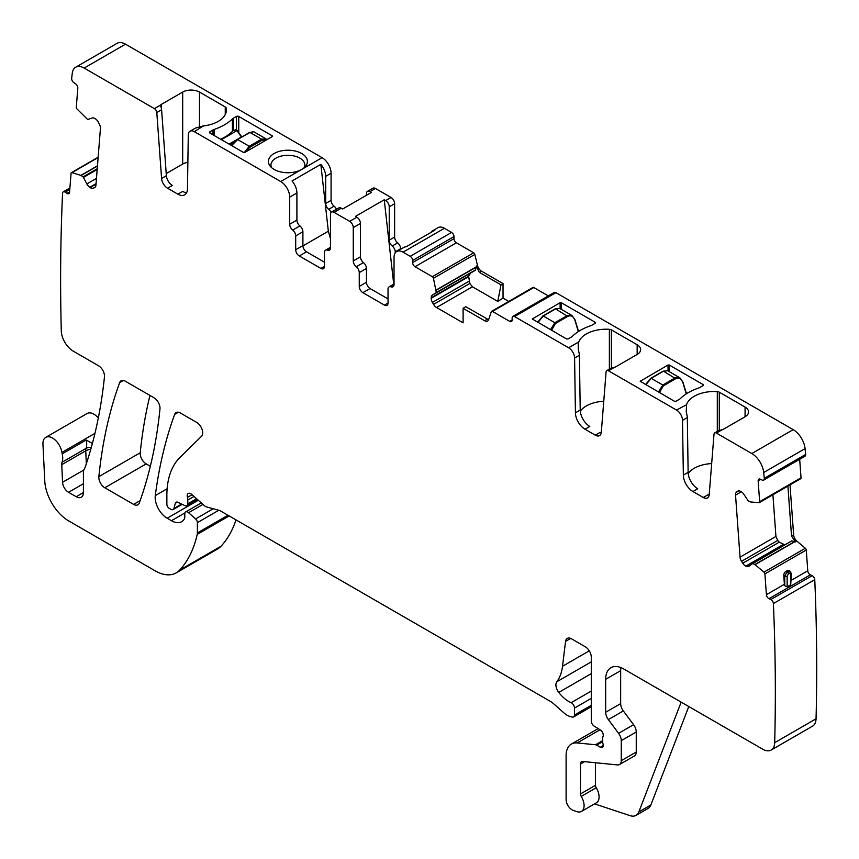 <?xml version="1.0" encoding="UTF-8"?>
<svg xmlns="http://www.w3.org/2000/svg" width="859" height="859" viewBox="0 0 859 859"><rect width="100%" height="100%" fill="white"/><g stroke="black" fill="none" stroke-linecap="round" stroke-linejoin="round"><path stroke-width="1.29" d="M266.107 138.922L261.587 139.158L262.178 140.178L249.862 147.286L245.846 151.839M249.862 147.286L249.26 146.277L244.224 152.612M253.781 131.792L249.99 132.469L261.587 139.158L249.26 146.277L237.664 139.577L231.619 145.59M233.347 118.209L236.354 116.47A1.697 0.977 180 0 1 238.748 116.47L272.324 135.862L272.324 136.549L244.74 152.472L243.548 152.472L209.972 133.091A1.697 0.977 180 0 1 209.467 132.393A1.697 0.977 180 0 1 209.972 131.706L212.968 129.977A5.938 3.425 180 0 1 214.17 129.441A50.874 29.367 180 0 0 232.424 118.896A5.938 3.425 180 0 1 233.347 118.209L233.347 130.665L235.806 129.881M233.347 130.665A5.938 3.425 0 0 0 232.424 131.363A50.874 29.367 0 0 1 220.699 139.287M235.205 129.591L237.009 130.632L241.443 137.107M537.97 322.458L543.264 316.015L537.798 322.361M550.501 329.695L554.86 322.716L543.264 316.015L555.59 308.907L559.778 308.456L555.161 308.864L542.845 315.972L537.659 322.286M551.542 330.296L555.44 323.532L554.86 322.716L567.187 315.597L571.911 315.457L574.682 319.355L578.3 331.606M574.682 319.355L574.66 319.881C573.264 316.176 570.956 315.028 567.756 316.413L555.59 308.907M645.882 384.768L651.186 378.325L645.721 384.671M658.423 392.005L662.783 385.015L651.186 378.325L663.513 371.206L667.69 370.755L663.084 371.174L650.768 378.282L645.581 384.585M659.454 392.595L663.352 385.841L662.783 385.015L675.11 377.906L679.834 377.767L682.604 381.664L686.212 393.905M682.604 381.664L682.583 382.191C681.176 378.486 678.878 377.326 675.679 378.722L663.513 371.206M125.521 44.185L84.15 68.065A16.955 9.793 -120 0 0 75.678 67.227L117.049 43.347A16.955 9.793 60 0 1 125.521 44.185L322.082 157.669A12.713 7.344 60 0 1 331.08 173.239L331.08 200.362A5.09 2.942 60 0 0 334.076 206.181A5.09 2.942 60 0 1 336.438 209.274M359.255 286.434A5.09 2.942 -120 0 0 362.852 292.661L370.046 288.517A5.09 2.942 60 0 1 366.449 282.278L359.255 286.434L359.255 272.593A5.09 2.942 60 0 0 356.26 266.762A5.09 2.942 60 0 1 353.264 260.932L353.264 227.592A5.09 2.942 60 0 0 349.667 221.354L334.076 212.356A5.09 2.942 -120 0 0 331.531 212.109L338.725 207.953A5.09 2.942 60 0 1 341.27 208.2L342.666 209.016L371.453 192.395L370.046 191.589A5.09 2.942 -120 0 0 367.502 191.342L372.903 188.218A5.09 2.942 60 0 1 375.447 188.475L391.038 197.473A5.09 2.942 60 0 1 394.635 203.701L394.635 237.052A5.09 2.942 60 0 0 397.631 242.882A5.09 2.942 60 0 1 400.627 248.702L400.627 249.25M431.014 232.392A12.713 7.344 60 0 1 432.635 230.77L438.036 227.656A12.713 7.344 60 0 1 444.393 228.279L451.587 232.435A3.393 1.954 60 0 1 453.992 236.59L453.992 238.662L412.621 262.553A3.393 1.954 -120 0 0 415.015 266.709L432.313 276.695A1.697 0.977 -120 0 1 433.451 278.305L436.297 292.554L432.431 295.067A5.938 3.425 -120 0 0 431.207 297.783L431.207 298.277A5.938 3.425 -120 0 0 432.431 302.411L433.57 304.387A5.938 3.425 -120 0 0 436.544 307.511L463.108 322.855L463.108 308.317L465.718 306.706L488.61 319.741M508.743 301.434L503.041 298.137L503.041 283.599L481.502 271.165A5.938 3.425 60 0 1 477.507 265.506L474.823 254.425A1.697 0.977 60 0 0 473.685 252.804L456.387 242.818A3.393 1.954 60 0 1 453.992 238.662M532.677 287.819A1.697 0.977 60 0 1 532.967 287.443A1.697 0.977 60 0 1 533.815 287.529L492.454 311.409A1.697 0.977 -120 0 0 491.606 311.323A1.697 0.977 -120 0 0 491.305 311.71L488.621 319.698A5.938 3.425 60 0 1 487.601 321.041A5.938 3.425 60 0 1 484.637 320.74L487.332 319.183M548.321 295.904L533.815 287.529M512.844 316.38L554.216 292.5A3.393 1.954 60 0 1 555.913 292.661L793.179 429.65A16.955 9.793 60 0 1 805.076 448.623A2071.962 1196.254 60 0 1 805.667 454.432A3.393 1.954 60 0 1 804.98 456.226L763.608 480.106A3.393 1.954 -120 0 0 764.306 478.313A2071.962 1196.254 -120 0 0 763.705 472.504A16.955 9.793 -120 0 0 751.818 453.541L716.395 433.086A3.393 1.954 -120 0 0 714.699 432.915A3.393 1.954 -120 0 0 714.001 434.235L709.212 494.623A8.483 4.896 -120 0 1 707.483 497.919A8.483 4.896 -120 0 1 703.242 497.49L692.934 491.541A13.561 7.828 -120 0 1 683.345 475.124L682.518 420.33A8.483 4.896 -120 0 0 676.527 410.065L608.473 370.777A3.393 1.954 -120 0 0 606.776 370.616A3.393 1.954 -120 0 0 606.078 371.926L601.3 432.313A8.483 4.896 -120 0 1 599.561 435.61A8.483 4.896 -120 0 1 595.319 435.191L585.011 429.232A13.561 7.828 -120 0 1 575.423 412.814L574.596 358.02A8.483 4.896 -120 0 0 568.604 347.766L514.541 316.552A3.393 1.954 -120 0 0 512.844 316.38A3.393 1.954 -120 0 0 512.147 317.937L512.147 320.01L509.741 321.395L492.454 311.409M800.298 478.796A1.697 0.977 60 0 0 800.674 478.721A1.697 0.977 60 0 0 801.028 477.819L799.675 459.286M620.874 667.572A25.437 14.689 -120 0 0 620.66 670.664L620.66 703.618L605.67 712.272L605.67 679.319A25.437 14.689 -120 0 1 610.942 667.668A25.437 14.689 -120 0 1 623.655 668.936L762.695 749.198A16.955 9.793 -120 0 0 771.178 750.047L812.539 726.156A16.955 9.793 60 0 0 816.05 718.811A2071.962 1196.254 60 0 0 814.761 579.675A3.393 1.954 60 0 0 812.163 575.659L810.37 574.811A3.393 1.954 60 0 1 807.771 570.795L806.268 550.028A1.697 0.977 60 0 0 805.345 548.267L796.873 541.116A5.938 3.425 60 0 1 793.641 534.953L790.001 484.884M236.01 519.899A161.105 93.008 60 0 1 221.021 546.249A42.392 24.482 60 0 1 217.617 548.987L176.245 572.867A42.392 24.482 -120 0 0 179.649 570.14A161.105 93.008 -120 0 0 197.226 534.373A8.483 4.896 -120 0 0 197.377 532.924L197.377 522.637A3.393 1.954 -120 0 0 195.605 518.933L188.561 512.694A4.241 2.448 -120 0 0 185.662 511.921A4.241 2.448 -120 0 0 184.792 513.865L184.792 517.322A4.241 2.448 -120 0 1 184.513 518.621A20.348 11.747 -120 0 1 181.636 521.714A20.348 11.747 -120 0 1 171.456 520.704L167.161 518.224A16.955 9.793 -120 0 1 155.286 495.6A593.526 342.677 -120 0 1 174.688 414.36A8.483 4.896 -120 0 1 176.106 412.567A8.483 4.896 -120 0 1 180.347 412.986L196.722 422.445A8.483 4.896 -120 0 1 202.069 429.339A8.483 4.896 -120 0 1 201.543 436.265L179.799 457.643A93.266 53.849 -120 0 0 166.861 495.471L166.861 504.201A3.393 1.954 -120 0 0 169.255 508.356L171.027 509.376A4.241 2.448 -120 0 0 173.142 509.58A4.241 2.448 -120 0 0 173.926 508.485L175.3 503.331A4.241 2.448 -120 0 1 176.074 502.225A4.241 2.448 -120 0 1 177.931 502.3L185.05 505.693A4.241 2.448 -120 0 0 186.908 505.758A4.241 2.448 -120 0 0 187.788 503.825L187.788 500.045A8.483 4.896 -120 0 0 187.412 497.415A5.09 2.942 -120 0 1 188.239 493.517A5.09 2.942 -120 0 1 191.718 494.44L203.98 505.317A8.483 4.896 -120 0 0 207.083 507.111L218.981 510.3A8.483 4.896 -120 0 1 220.538 510.965L550.479 701.449A16.955 9.793 -120 0 1 553.583 703.714L563.955 712.916A16.955 9.793 -120 0 0 570.161 716.503L572.277 717.061A4.241 2.448 -120 0 0 573.619 716.943A4.241 2.448 -120 0 0 574.499 714.999L574.499 708.074A4.241 2.448 -120 0 0 571.138 702.694A27.134 15.666 -120 0 1 558.758 692.418A8.483 4.896 -120 0 1 556.782 681.788A59.357 34.263 -120 0 0 562.516 666.273L565.555 641.405A8.483 4.896 -120 0 1 567.262 638.398A8.483 4.896 -120 0 1 571.503 638.817L585.29 646.784A8.483 4.896 -120 0 1 591.282 657.167L591.282 721.002A4.241 2.448 -120 0 0 594.16 726.113L600.398 730.01A4.241 2.448 -120 0 1 603.072 736.26A8.483 4.896 -120 0 0 602.674 738.515L602.674 741.424A8.483 4.896 -120 0 0 603.072 744.141A4.241 2.448 -120 0 1 602.395 747.448A4.241 2.448 -120 0 1 600.28 747.233L596.683 745.161A4.241 2.448 -120 0 0 595.534 744.753L577.205 742.938A25.437 14.689 -120 0 0 571.375 744.077A25.437 14.689 -120 0 0 566.102 755.716L566.102 799.504A8.483 4.896 -120 0 0 573.35 810.456L576.969 811.658A12.713 7.344 -120 0 0 581.457 811.433A12.713 7.344 -120 0 0 581.253 796.4A3.393 1.954 -120 0 1 580.491 793.941L580.491 764.027A5.09 2.942 -120 0 1 581.543 761.697A5.09 2.942 -120 0 1 582.713 761.471L617.557 764.929A8.483 4.896 -120 0 0 619.511 764.542A8.483 4.896 -120 0 0 621.261 760.666L621.261 740.651A8.483 4.896 -120 0 0 618.587 733.339L608.355 719.584A8.483 4.896 -120 0 1 605.67 712.272M94.952 433.344L61.934 452.414A13.561 7.828 -120 0 0 55.309 440.141A13.561 7.828 -120 0 0 45.742 437.381L87.113 413.501A13.561 7.828 60 0 1 98.313 417.968M150.325 466.276L146.191 463.881A8.483 4.896 60 0 1 140.232 452.757A593.526 342.677 60 0 1 149.949 395.441M84.15 68.065L154.416 108.631A3.393 1.954 60 0 1 156.8 112.54L161.589 178.447A8.483 4.896 60 0 0 167.559 188.218L177.867 194.177A13.561 7.828 60 0 0 184.653 194.843A13.561 7.828 60 0 0 187.466 188.83L188.282 134.992A8.483 4.896 60 0 1 190.032 131.223A8.483 4.896 60 0 1 194.274 131.642L280.721 181.55L301.702 169.438A19.499 11.264 180 0 1 270.113 166.066A19.499 11.264 180 0 1 274.118 153.514A19.499 11.264 180 0 1 298.975 152.204A19.499 11.264 180 0 1 305.718 166.066A19.499 11.264 180 0 1 301.702 169.438L322.082 157.669M225.251 114.591L225.251 106.945A3.393 1.954 180 0 1 226.218 108.105A27.982 16.149 180 0 1 226.411 109.984A27.982 16.149 180 0 1 203.465 125.876L194.274 131.642M225.251 106.945L199.481 92.074L199.481 126.606M187.863 162.319A11.876 6.851 0 0 0 182.688 164.069L182.688 92.074A11.876 6.851 180 0 1 199.481 92.074M182.688 92.074L161.406 104.358L161.406 108.792A3.393 1.954 60 0 1 161.599 109.769L166.378 175.687A8.483 4.896 -120 0 0 172.358 185.447L167.559 188.218M160.418 105.807L160.644 105.034A3.393 1.954 180 0 1 161.406 104.358M331.08 173.239L325.679 176.363A12.713 7.344 -120 0 0 320.826 164.337L292.049 180.948A12.713 7.344 -120 0 1 296.903 192.974L289.708 197.13A12.713 7.344 -120 0 0 280.721 181.55M325.679 176.363L325.679 203.476L331.08 200.362M331.08 212.484A5.09 2.942 -120 0 0 328.686 209.306A5.09 2.942 60 0 1 325.679 203.476M367.502 191.342A5.09 2.942 -120 0 0 366.449 193.662L366.449 195.283M349.667 221.354L356.861 217.209L355.465 216.393L384.241 199.782L385.637 200.587A5.09 2.942 60 0 1 389.234 206.815L389.234 240.166A5.09 2.942 -120 0 0 392.23 245.996A5.09 2.942 60 0 1 395.226 251.816L400.627 248.702M395.226 252.868L395.226 251.816M432.635 230.77A12.713 7.344 60 0 1 434.858 230.169L406.082 246.791A12.713 7.344 60 0 0 403.859 247.381L396.665 251.537A12.713 7.344 60 0 1 403.021 252.17L410.215 256.315A3.393 1.954 -120 0 1 412.621 260.47L412.621 262.553M362.852 292.661L384.435 305.128A5.09 2.942 -120 0 0 386.979 305.374A5.09 2.942 -120 0 0 388.032 303.055L388.032 289.204A5.09 2.942 60 0 1 389.095 286.874A5.09 2.942 60 0 1 391.038 286.842A5.09 2.942 60 0 0 392.982 286.799A5.09 2.942 60 0 0 394.034 284.469L394.034 257.356A12.713 7.344 60 0 1 396.665 251.537M503.041 298.137L497.758 301.412L501.012 284.855L479.397 272.378L476.187 266.279L476.187 267.149L436.297 290.181M501.012 284.855L503.041 283.599M497.758 301.412L472.439 286.788L469.798 283.47L433.57 304.387M509.741 321.395A3.393 1.954 -120 0 0 511.438 321.567A3.393 1.954 -120 0 0 512.147 320.01M585.011 429.232L589.811 426.461A13.561 7.828 -120 0 1 580.222 410.044L579.395 355.261A8.483 4.896 -120 0 0 579.299 354.101L578.332 349.484L578.204 342.226L568.604 347.766M578.204 342.226A8.483 4.896 -120 0 1 578.601 342.473L578.601 342.451A27.982 16.149 180 0 1 609.375 329.319A3.393 1.954 180 0 1 611.383 329.877L637.153 344.76A11.876 6.851 180 0 1 640.631 349.602A11.876 6.851 180 0 1 637.153 354.456L615.871 366.739A3.393 1.954 180 0 1 614.7 367.18L611.071 368.404M692.934 491.541L697.733 488.771A13.561 7.828 60 0 1 688.134 472.353L687.318 417.56A8.483 4.896 -120 0 0 687.221 416.411L686.255 411.783L686.524 404.761L676.527 410.065M686.524 404.761A27.982 16.149 180 0 1 717.297 391.629A3.393 1.954 180 0 1 719.294 392.187L745.075 407.069A11.876 6.851 180 0 1 748.543 411.912A11.876 6.851 180 0 1 745.075 416.755L723.783 429.049A3.393 1.954 180 0 1 722.623 429.489L718.994 430.703M668.023 370.948L668.023 365.011L640.202 381.278L674.025 401.013A1.697 0.977 180 0 0 676.42 401.013L679.415 399.274A5.938 3.425 180 0 0 680.349 398.587A50.874 29.367 180 0 1 698.603 388.043A5.938 3.425 180 0 0 699.806 387.506L702.802 385.777L702.802 384.392A1.697 0.977 180 0 1 703.296 385.09A1.697 0.977 180 0 1 702.802 385.777M668.023 365.011L669.225 365.011L702.802 384.392M591.883 325.207A5.938 3.425 180 0 1 590.681 325.744A50.874 29.367 180 0 0 572.427 336.277A5.938 3.425 180 0 1 571.503 336.975L568.497 338.704A1.697 0.977 180 0 1 566.102 338.704L532.279 318.968L560.111 302.701L561.303 302.701L594.879 322.093A1.697 0.977 180 0 1 595.384 322.78A1.697 0.977 180 0 1 594.879 323.467L591.883 325.207M805.667 454.432L764.306 478.313M738.053 491.015L737.537 491.316A5.938 3.425 -120 0 1 737.784 491.144A5.938 3.425 -120 0 1 740.383 491.241L740.802 491.445A5.938 3.425 -120 0 1 743.873 494.333L748.307 500.926L750.541 501.946L758.926 502.687A1.697 0.977 -120 0 0 759.313 502.612A1.697 0.977 -120 0 0 759.657 501.71L758.153 480.943A3.393 1.954 -120 0 1 758.841 479.139A3.393 1.954 -120 0 1 760.333 479.204L762.126 480.052A3.393 1.954 -120 0 0 763.608 480.106M787.907 486.097L791.547 536.166L795.552 541.879L794.79 541.492L754.9 564.524L763.973 572.148A1.697 0.977 -120 0 1 764.897 573.909L766.411 594.675A3.393 1.954 -120 0 0 768.998 598.691L770.791 599.55A3.393 1.954 -120 0 1 773.39 603.566L814.761 579.675M787.145 586.847L790.742 584.775L790.742 574.048A1.697 0.977 -0 0 0 791.236 573.35L789.883 571.02L787.037 571.911L785.953 571.385A3.393 2.126 115.5 0 0 783.762 575.659L784.396 584.292A3.393 1.954 -120 0 0 784.75 585.72L784.75 576.121A1.697 0.977 -0 0 0 787.145 576.121L787.145 586.847L784.75 585.72M785.953 571.385L787.155 570.698A3.393 2.126 115.5 0 1 788.82 570.516L789.861 571.01M790.742 584.775L791.236 573.35M771.178 750.047A16.955 9.793 -120 0 0 774.678 742.691A2071.962 1196.254 -120 0 0 773.39 603.566M688.789 706.528L650.843 804.99A16.955 9.793 -120 0 1 648.051 808.437L636.068 815.363A16.955 9.793 -120 0 1 630.076 815.653L594.557 803.874M45.742 437.381A13.561 7.828 -120 0 0 42.95 444.253L44.775 481.04A33.92 19.585 -120 0 0 68.709 520.919L155.049 570.763A42.392 24.482 -120 0 0 176.245 572.867M92.385 443.502L86.19 440.012A16.955 9.793 -120 0 1 86.061 448.387L62.073 462.228A8.483 4.896 -120 0 0 61.762 464.665L62.557 482.286A8.483 4.896 -120 0 0 68.537 492.304L76.215 496.727A10.179 5.873 -120 0 0 81.304 497.232A10.179 5.873 -120 0 0 83.409 492.572L83.409 472.235A8.483 4.896 -120 0 1 84.171 469.293A16.955 9.793 -120 0 0 85.084 467.436A617.267 356.378 -120 0 0 104.465 376.886A8.483 4.896 -120 0 0 98.517 365.741L73.273 351.17A16.955 9.793 -120 0 1 61.29 330.822A2071.962 1196.254 -120 0 1 61.279 330.393A2071.962 1196.254 -120 0 1 62.578 193.178A3.393 1.954 -120 0 1 63.265 191.858A3.393 1.954 -120 0 1 65.177 192.158L66.959 193.372A3.393 1.954 -120 0 0 68.87 193.672A3.393 1.954 -120 0 0 69.558 192.362L71.072 173.335A1.697 0.977 -120 0 1 71.415 172.67A1.697 0.977 -120 0 1 71.995 172.638L80.886 175.397L83.119 176.879L86.877 183.912A5.938 3.425 -120 0 0 89.723 187.273L90.141 187.552A5.938 3.425 -120 0 0 93.212 188.207L94.447 187.724A5.938 3.425 -120 0 0 94.715 187.595A5.938 3.425 -120 0 0 95.929 185.297L100.428 128.442A5.938 3.425 -120 0 0 99.461 124.351L98.431 122.322A5.938 3.425 -120 0 0 95.585 118.971L95.166 118.682A5.938 3.425 -120 0 0 92.096 118.027L87.661 119.508L77.042 108.996A1.697 0.977 -120 0 1 76.311 107.182L77.815 88.155A3.393 1.954 -120 0 0 75.635 83.892L73.842 82.679A3.393 1.954 -120 0 1 71.662 78.427A2071.962 1196.254 -120 0 1 72.263 73.305A16.955 9.793 -120 0 1 75.678 67.227M61.934 452.414A16.955 9.793 -120 0 0 62.213 453.853A16.955 9.793 -120 0 1 62.073 462.228M119.669 382.599A593.526 342.677 -120 0 0 98.86 476.648A8.483 4.896 -120 0 0 104.819 487.772L133.628 504.394A8.483 4.896 -120 0 0 137.859 504.813A8.483 4.896 -120 0 0 139.287 503.009A593.526 342.677 -120 0 0 159.967 408.895A8.483 4.896 -120 0 0 154.008 397.781L125.339 381.224A8.483 4.896 -120 0 0 121.098 380.805A8.483 4.896 -120 0 0 119.669 382.599L123.363 380.473M203.873 126.112A8.483 4.896 60 0 0 203.465 125.886L195.487 128.077L190.032 131.223M166.227 173.572L182.688 164.069M154.416 108.631L160.644 105.034L161.406 108.792M271.519 167.569A16.955 9.793 180 0 1 270.95 165.068A16.955 9.793 180 0 1 275.922 158.153A16.955 9.793 180 0 1 294.401 156.027A16.955 9.793 180 0 1 304.87 165.068A16.955 9.793 180 0 1 304.311 167.569M296.903 192.974L296.903 220.087A5.09 2.942 60 0 0 299.898 225.917A5.09 2.942 60 0 1 302.905 231.747L302.905 245.588A5.09 2.942 60 0 0 306.502 251.816L324.487 262.21M289.708 197.13L289.708 224.242A5.09 2.942 -120 0 0 292.704 230.072A5.09 2.942 -120 0 1 295.7 235.892L295.7 249.744L302.905 245.588M330.479 238.738L328.342 231.221L320.826 164.337M393.733 284.2L384.241 199.782M356.861 217.209A5.09 2.942 60 0 1 360.458 223.437L360.458 256.787A5.09 2.942 60 0 0 363.454 262.607A5.09 2.942 60 0 1 366.449 268.438L359.255 272.593M366.449 282.278L366.449 268.438M370.046 288.517L388.032 298.9M331.531 212.109A5.09 2.942 -120 0 0 330.479 214.439L330.479 247.779A5.09 2.942 -120 0 1 329.427 250.109A5.09 2.942 -120 0 1 327.483 250.152A5.09 2.942 -120 0 0 325.54 250.184A5.09 2.942 -120 0 0 324.487 252.514L324.487 266.354A5.09 2.942 60 0 1 323.435 268.684A5.09 2.942 60 0 1 320.89 268.438L324.487 266.354M469.798 283.47L468.638 276.168L470.668 273.001L475.349 270.295L476.187 267.149M711.681 463.581A27.982 16.149 0 0 0 688.199 473.481M603.759 401.271A27.982 16.149 0 0 0 580.276 411.171M772.907 494.752L775.935 536.446L777.749 540.397L741.521 561.314L742.756 563.225A5.938 3.425 -120 0 0 745.827 566.113L746.246 566.306A5.938 3.425 -120 0 0 748.844 566.414A5.938 3.425 -120 0 0 749.091 566.242L752.484 563.536L754.9 564.524M784.825 544.864L779.285 542.136L777.749 540.397M752.849 563.547L791.665 540.912L794.79 541.492M790.742 574.048L789.539 573.35L788.347 574.037A1.697 0.977 -120 0 0 787.037 571.911L784.75 576.121L783.762 575.659M636.068 815.363A16.955 9.793 -120 0 0 638.849 811.916L681.155 702.125M620.66 703.618A8.483 4.896 -120 0 0 623.344 710.93L608.355 719.584M619.511 764.542L634.5 755.888A8.483 4.896 -120 0 0 636.251 752.012L636.251 731.997A8.483 4.896 -120 0 0 633.577 724.695L623.344 710.93M581.457 811.433L596.447 802.778A12.713 7.344 -120 0 0 596.243 787.746A3.393 1.954 -120 0 1 595.48 785.287L595.48 762.738M463.108 308.317L484.637 320.74M470.668 273.001L432.431 295.067M475.349 270.295L436.125 292.94L475.349 270.295M295.7 249.744A5.09 2.942 60 0 0 299.297 255.971L320.89 268.438M186.618 192.706A13.561 7.828 60 0 1 182.666 191.407L177.867 194.177M737.537 491.316L736.507 492.143A5.938 3.425 -120 0 0 735.54 495.117L740.039 557.169A5.938 3.425 -120 0 0 741.521 561.314M703.242 497.49L708.041 494.73A8.483 4.896 -120 0 0 709.137 495.246M302.905 245.899L328.342 231.221M595.319 435.191L600.119 432.421A8.483 4.896 -120 0 0 601.214 432.936M266.333 140.017L262.178 140.178M221.364 139.663L237.009 130.632L241.422 136.334M249.99 132.469L237.095 139.738L231.339 145.429M237.664 139.577L237.095 139.738M249.411 132.619L237.481 139.512M229.063 144.119L241.422 136.978M234.056 142.025L229.75 144.505M543.264 316.015L542.673 316.337M555.44 323.532L567.756 316.413M651.186 378.325L650.585 378.647M663.352 385.841L675.679 378.722M328.686 209.306L334.076 206.181M375.447 188.475L370.046 191.589M334.076 212.356L341.27 208.2M385.637 200.587L391.038 197.473M389.234 206.815L394.635 203.701M389.234 240.166L394.635 237.052M397.631 242.882L392.23 245.996M403.021 252.17L444.393 228.279M451.587 232.435L410.215 256.315M453.992 236.59L412.621 260.47M456.387 242.818L415.015 266.709M473.685 252.804L432.313 276.695M474.823 254.425L433.451 278.305M476.208 266.891L436.275 289.945M477.507 265.506L476.187 266.279M481.502 271.165L479.397 272.378M472.439 286.788L436.544 307.511M555.913 292.661L514.541 316.552M614.7 367.18L608.473 370.777M722.623 429.489L716.395 433.086M793.179 429.65L751.818 453.541M805.076 448.623L763.705 472.504M760.784 479.419L758.153 480.943M801.028 477.819L759.657 501.71M793.641 534.953L791.547 536.166M795.552 541.879L796.873 541.116M795.026 541.589L755.082 564.653M805.345 548.267L763.973 572.148M806.268 550.028L764.897 573.909M784.396 584.292L766.411 594.675M807.771 570.795L791.236 580.34M810.37 574.811L768.998 598.691M812.163 575.659L770.791 599.55M816.05 718.811L774.678 742.691M600.022 729.774L577.205 742.938M602.674 740.63L595.534 744.753M602.685 741.693L596.683 745.161M603.276 745.505L600.28 747.233M570.72 638.43L565.555 641.405M589.274 650.821L562.516 666.273M591.282 661.87L556.782 681.788M591.282 673.639L558.758 692.418M591.282 691.066L571.138 702.694M591.282 698.378L574.499 708.074M591.282 705.314L574.499 714.999M192.051 494.741L187.412 497.415M193.984 496.459L187.788 500.045M196.571 498.746L187.788 503.825M177.416 502.107L175.3 503.331M181.603 504.05L173.926 508.485M178.371 412.234L174.688 414.36M167.129 488.76L155.286 495.6M198.268 500.26L167.161 518.224M184.921 512.93L171.456 520.704M202.939 504.394L188.561 512.694M213.225 508.753L195.605 518.933M218.82 510.257L197.377 522.637M227.979 515.26L197.377 532.924M229.16 515.937L197.226 534.373M221.021 546.249L179.649 570.14M86.19 440.012L62.213 453.853M69.794 189.495L65.177 192.158M69.6 191.847L66.959 193.372M98.119 157.551L71.995 172.638M97.464 165.819L80.886 175.397M140.232 452.757L98.86 476.648M146.191 463.881L104.819 487.772M140.146 500.636L133.628 504.394M226.218 108.105L226.218 111.863M156.8 112.54L161.599 109.769M236.354 116.47L236.354 129.967M232.424 118.896L232.424 131.363M214.17 129.441L214.17 135.518M212.968 129.977L212.968 134.82M209.972 131.706L209.972 133.091M272.324 135.862L272.324 136.549M238.748 116.47L238.748 131.577M289.708 224.242L296.903 220.087M353.264 227.592L360.458 223.437M745.075 407.069L745.075 416.755M719.294 392.187L719.294 430.262M717.297 391.629L717.297 431.411M687.318 417.56L682.518 420.33M637.153 344.76L637.153 354.456M611.383 329.877L611.383 367.953M609.375 329.319L609.375 369.112M579.395 355.261L574.596 358.02M669.225 371.646L669.225 365.011M640.449 381.621L640.449 380.934M594.879 323.467L594.879 322.093M561.303 309.337L561.303 302.701M560.111 308.649L560.111 302.701M532.526 319.323L532.526 318.625M790.742 582.262L790.742 572.663M789.539 573.35L787.155 570.698M788.347 574.037L787.145 576.121M620.66 670.664L605.67 679.319M650.843 804.99L638.849 811.916M596.243 787.746L581.253 796.4M86.33 463.753L85.739 450.814A8.483 4.896 -120 0 1 86.061 448.387A8.483 6.217 -160.3 0 1 91.301 447.464M97.454 166.034L81.068 175.494M580.222 410.044L575.423 412.814M468.96 281.322L432.431 302.411M468.531 276.727L431.207 298.277M468.638 276.168L431.207 297.783M475.639 269.844L436.297 292.554M391.038 286.842L393.98 285.134M388.032 303.055L384.435 305.128M356.26 266.762L363.454 262.607M353.264 260.932L360.458 256.787M330.425 248.444L327.483 250.152M299.297 255.971L306.502 251.816M302.905 231.747L295.7 235.892M299.898 225.917L292.704 230.072M166.378 175.687L161.589 178.447M95.403 186.94L93.212 188.207M96.015 184.17L90.141 187.552M96.058 183.622L89.723 187.273M96.476 178.371L86.877 183.912M97.174 169.47L83.527 177.362M97.239 168.729L83.119 176.879M83.409 492.572L76.215 496.727M83.409 483.714L68.537 492.304M83.785 470.034L62.557 482.286M90.764 449.332A8.483 4.628 177.4 0 0 85.739 450.814L61.762 464.665M595.48 785.287L580.491 793.941M584.592 761.654L580.491 764.027M636.251 752.012L621.261 760.666M636.251 731.997L621.261 740.651M633.577 724.695L618.587 733.339M791.665 540.912L752.516 563.515M783.676 544.692L746.246 566.306M783.15 544.552L745.827 566.113M779.285 542.136L742.756 563.225M775.935 536.446L740.039 557.169M741.371 491.756L735.54 495.117M738.697 490.876L736.507 492.143M688.134 472.353L683.345 475.124M265.871 138.771L266.913 139.673M231.275 145.396L235.817 140.5L249.561 132.426L253.738 131.76L265.914 138.793M241.733 136.946L237.428 130.589L235.634 129.559M578.59 331.413L574.896 319.505L571.911 315.457L559.735 308.435M686.513 393.723L682.819 381.815L679.823 377.767L667.658 370.734M532.967 287.443L491.606 311.323M800.674 478.721L759.313 502.612M598.154 728.615L571.375 744.077M591.282 706.742L573.619 716.943M197.549 499.616L186.908 505.758M182.226 504.34L173.142 509.58M201.264 502.912L185.662 511.921M69.901 188.024L63.265 191.858M98.151 157.24L71.415 172.67M719.541 430.123L714.699 432.915M611.619 367.813L606.776 370.616M389.095 286.874L394.034 284.018M330.479 247.328L325.54 250.184M791.719 540.88L752.484 563.536"/></g></svg>
